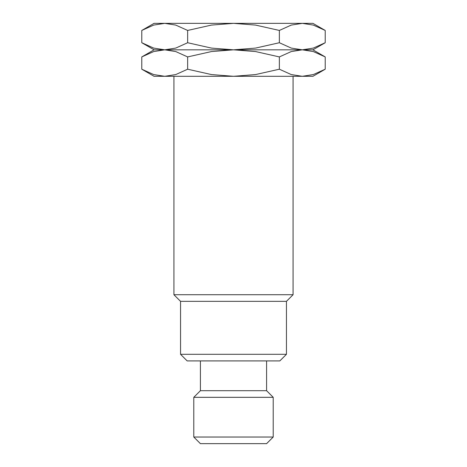 <?xml version="1.0" encoding="UTF-8"?>
<svg xmlns="http://www.w3.org/2000/svg" width="467" height="467" viewBox="0 0 467 467"><rect width="100%" height="100%" fill="white"/><g stroke="black" fill="none" stroke-linecap="round" stroke-linejoin="round"><path stroke-width="0.7" d="M180.548 354.295L286.452 354.295L279.832 360.915L187.168 360.915L180.548 354.295L180.548 301.343L173.928 294.724L173.928 76.302M173.928 294.724L293.072 294.724L286.452 301.343L286.452 354.295M293.072 76.302L293.072 294.724M180.548 301.343L286.452 301.343M193.787 437.03L273.213 437.03L266.593 443.65L200.407 443.65L193.787 437.03L193.787 397.318L200.407 390.698L200.407 360.915M200.407 390.698L266.593 390.698L273.213 397.318L273.213 437.03M266.593 360.915L266.593 390.698M193.787 397.318L273.213 397.318M325.213 30.443L312.925 23.35L302.283 23.35L313.334 25.09L325.213 30.443L325.213 42.73L313.334 48.083L302.283 49.823L291.239 48.083L279.359 42.73L255.589 48.083L233.5 49.823L312.925 49.823L325.213 42.73M154.075 23.35L141.787 30.443L153.666 25.09L164.717 23.35L233.5 23.35L255.589 25.09L279.359 30.443L291.239 25.09L302.283 23.35L233.5 23.35L211.411 25.09L187.641 30.443L175.761 25.09L164.717 23.35L154.075 23.35M141.787 42.73L154.075 49.823L233.5 49.823L211.411 48.083L187.641 42.73L175.761 48.083L164.717 49.823L153.666 48.083L141.787 42.73L141.787 30.443M187.641 42.73L187.641 30.443M279.359 42.73L279.359 30.443M325.213 56.921L312.925 49.823L302.283 49.823L313.334 51.568L325.213 56.921L325.213 69.209L313.334 74.562L302.283 76.302L291.239 74.562L279.359 69.209L255.589 74.562L233.5 76.302L312.925 76.302L325.213 69.209M154.075 49.823L141.787 56.921L153.666 51.568L164.717 49.823L233.5 49.823L255.589 51.568L279.359 56.921L291.239 51.568L302.283 49.823L233.5 49.823L211.411 51.568L187.641 56.921L175.761 51.568L164.717 49.823L154.075 49.823M141.787 69.209L154.075 76.302L233.5 76.302L211.411 74.562L187.641 69.209L175.761 74.562L164.717 76.302L153.666 74.562L141.787 69.209L141.787 56.921M187.641 69.209L187.641 56.921M279.359 69.209L279.359 56.921"/></g></svg>
